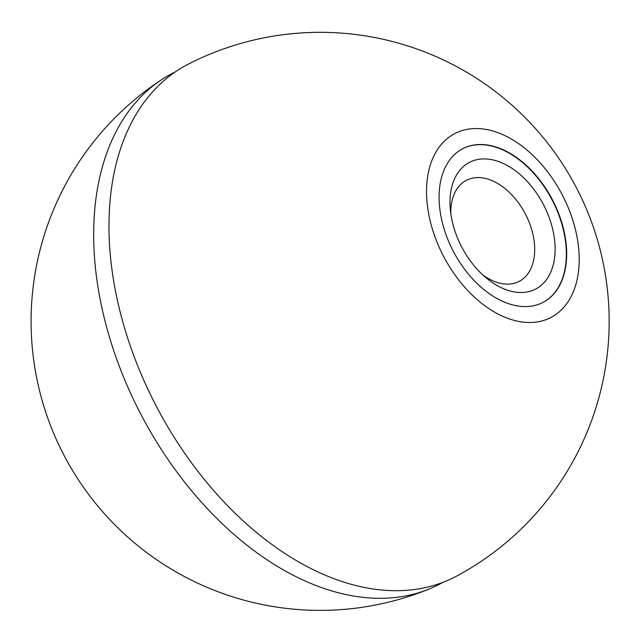 <?xml version="1.0" encoding="UTF-8"?>
<svg xmlns="http://www.w3.org/2000/svg" width="641" height="641" viewBox="0 0 641 641"><rect width="100%" height="100%" fill="white"/><g stroke="black" fill="none" stroke-linecap="round" stroke-linejoin="round"><path stroke-width="0.96" d="M442.891 582.373A288.242 185.666 -117.7 0 1 429.109 589.039A288.242 185.666 -117.7 0 1 141.3 415.104A288.242 185.666 -117.7 0 1 161.949 79.46A288.242 185.666 -117.7 0 1 175.273 71.912M450.855 214.046A57.009 36.721 -117.7 0 1 466.295 180.353A57.009 36.721 -117.7 0 1 527.303 217.9A57.009 36.721 -117.7 0 1 519.234 281.335A57.009 36.721 -117.7 0 1 482.745 274.869M555.41 205.849A86.703 55.847 -117.7 0 1 543.135 302.336A86.703 55.847 -117.7 0 1 453.411 251.472A86.703 55.847 -117.7 0 1 462.618 148.752A86.703 55.847 -117.7 0 1 555.41 205.849M462.457 148.832A86.703 55.847 -117.7 0 1 555.09 206.025A86.703 55.847 -117.7 0 1 542.975 302.424M545.852 209.487A71.463 46.032 -117.7 0 1 544.618 281.944A71.463 46.032 -117.7 0 1 486.118 277.849A71.463 46.032 -117.7 0 1 450.327 209.575A71.463 46.032 -117.7 0 1 484.123 158.912A71.463 46.032 -117.7 0 1 545.852 209.487M440.014 249.109A103.762 66.832 62.3 0 0 571.788 295.245A103.762 66.832 62.3 0 0 496.831 132.278A103.762 66.832 62.3 0 0 440.014 249.109M146.493 386.219A289.011 186.162 62.3 0 0 456.833 576.003A289.019 289.019 0 0 0 576.107 187.148A289.019 289.019 0 0 0 188.438 64.076A289.011 186.162 62.3 0 0 146.493 386.219M161.949 79.46A289.019 289.019 0 0 0 429.109 589.039"/></g></svg>
